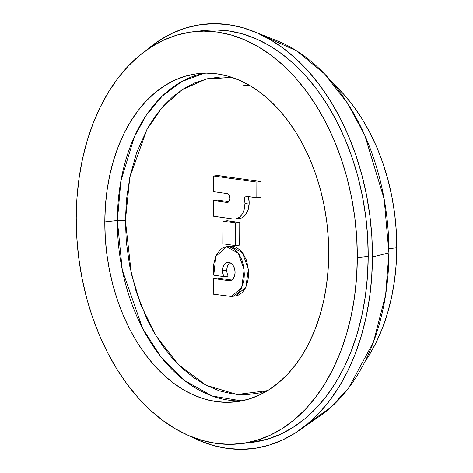 <?xml version="1.0" encoding="UTF-8"?>
<svg xmlns="http://www.w3.org/2000/svg" width="473" height="473" viewBox="0 0 473 473"><rect width="100%" height="100%" fill="white"/><g stroke="black" fill="none" stroke-linecap="round" stroke-linejoin="round"><path stroke-width="0.71" d="M231.995 77.377L205.72 79.168L181.857 89.894L162.014 107.566L146.896 129.561L129.809 177.304L125.422 220.56L117.375 220.489A165.183 111.108 -96.5 0 0 241.691 400.885L212.217 396.013L184.446 380.475L160.826 356.796L142.645 328.451L122.282 270.012L117.375 220.489L120.922 180.846L134.385 136.738L146.287 115.258L162.109 96.226L181.727 81.575L204.419 73.167A165.183 111.108 -96.5 0 0 117.375 220.489L104.811 221.92A165.183 111.108 83.5 0 1 198.104 73.617A165.183 111.108 83.5 0 1 328.735 253.558L328.25 237.422L326.695 221.293L324.082 205.317L320.434 189.655L315.787 174.454L310.182 159.868L303.684 146.027L296.346 133.073L288.24 121.123L279.448 110.298L270.053 100.702L260.144 92.424L249.821 85.542L239.178 80.132L228.317 76.236L217.344 73.894L206.364 73.132L195.491 73.959L184.819 76.36L174.454 80.315L164.498 85.784L155.043 92.72L146.187 101.051L138.004 110.7L130.583 121.567L123.997 133.557L118.297 146.553L113.55 160.424L109.795 175.04L107.069 190.258L105.402 205.932L104.811 221.92L105.29 238.055L106.851 254.184L109.464 270.16L113.112 285.822L117.759 301.023L123.358 315.609L129.862 329.45L137.2 342.405L145.3 354.354L154.092 365.18L163.487 374.776L173.396 383.053L183.725 389.935L194.368 395.345L205.229 399.242L216.202 401.583L227.176 402.34L238.055 401.518L248.727 399.117L259.092 395.162L269.048 389.693L278.502 382.758L287.359 374.427L295.536 364.778L302.957 353.91L309.549 341.92L315.243 328.924L319.996 315.053L323.751 300.438L326.471 285.219L328.138 269.539L328.735 253.558A165.183 111.108 83.5 0 1 235.442 401.861A165.183 111.108 83.5 0 1 104.811 221.92L117.375 220.489L125.422 220.56L131.334 273.796L140.783 304.742L156.232 336.143L178.25 364.452L206.033 385.223L237.05 394.488L267.617 390.586L259.6 392.921L246.433 394.695L232.97 394.027L219.513 390.893L206.376 385.4L193.847 377.75L182.164 368.225L171.516 357.18L162.026 344.977L153.755 331.981L146.713 318.53L136.112 291.421L129.59 265.465L126.303 241.691L125.422 220.56L126.451 199.695L129.898 176.878L136.596 152.785L147.375 128.697L154.505 117.251L162.86 106.602L172.426 97.089L183.14 89.066L194.876 82.852L207.446 78.749L220.613 76.969L231.989 77.377M222.594 270.668A9.212 6.196 83.5 0 1 227.797 262.397A9.212 6.196 83.5 0 1 235.081 272.43A9.212 6.196 83.5 0 1 229.878 280.702A9.212 6.196 83.5 0 1 228.808 280.684L231.196 280.323L233.23 278.632L234.596 275.86L235.081 272.43L234.62 268.865L233.278 265.714L231.256 263.443L228.873 262.414L226.478 262.769L224.444 264.466L223.085 267.239L222.594 270.668L222.949 273.784L223.983 276.646L213.755 275.197L213.394 271.502L213.737 264.206L215.404 257.483L216.711 254.521L220.258 249.785L222.416 248.165L224.752 247.107L229.724 246.906L234.584 249.348L238.8 253.889L241.951 260.014L243.796 267.079L244.322 274.435L244.103 278.083L243.571 281.606L241.514 288.051L238.132 292.988L233.715 295.856L231.267 296.447L213.24 294.153L213.299 278.491L228.808 280.684L213.299 278.491L213.24 294.153L231.321 296.441L241.632 287.803L244.151 269.841L238.327 253.232L226.579 246.717L215.812 256.437L213.755 275.197L223.983 276.646L228.169 276.167L223.983 276.646A9.212 6.196 83.5 0 1 222.594 270.668L226.786 270.189L222.594 270.668M229.955 262.704A9.212 6.196 -96.5 0 0 226.786 270.189A9.212 6.196 -96.5 0 0 228.169 276.167L227.135 273.311L226.786 270.189L227.271 266.76L228.636 263.987M237.304 218.526L239.61 218.52L241.827 217.852L243.873 216.545L245.676 214.647L248.254 209.397L249.176 202.911A17.43 11.724 -96.5 0 0 248.408 196.573L249.176 202.911L244.99 203.384L249.176 202.911A17.43 11.724 -96.5 0 1 239.332 218.561L235.146 219.034A17.43 11.724 83.5 0 1 233.112 219.005L235.418 218.999L237.641 218.331L239.687 217.018L241.484 215.12L242.962 212.708L244.068 209.876L244.99 203.384L243.908 195.934A17.43 11.724 83.5 0 1 244.99 203.384A17.43 11.724 83.5 0 1 235.146 219.034M229.984 198.429A4.499 3.027 83.5 0 1 227.442 202.468A4.499 3.027 83.5 0 1 226.916 202.462L213.571 200.576L213.512 216.238L233.112 219.005L213.512 216.238L213.571 200.576L217.757 200.097L228.902 201.675L217.757 200.097L213.571 200.576L226.916 202.462L228.087 202.284L229.08 201.457L229.984 198.429L229.098 195.148L228.116 194.042L226.951 193.54A4.499 3.027 83.5 0 1 229.984 198.429M245.629 442.965A207.334 139.464 -96.5 0 0 251.092 442.503A207.334 139.464 -96.5 0 0 368.195 256.36L357.304 257.596A207.334 139.464 83.5 0 1 240.201 443.745A207.334 139.464 83.5 0 1 76.236 217.882A207.334 139.464 83.5 0 1 193.339 31.732A207.334 139.464 83.5 0 1 357.304 257.596L368.195 256.36L367.444 276.421L365.351 296.098L361.934 315.201L357.221 333.542L351.262 350.954L344.113 367.267L335.836 382.314L326.524 395.96L316.26 408.069L305.138 418.522L293.272 427.225L280.779 434.096L267.765 439.062L250.968 442.521M372.44 256.957A213.601 143.674 83.5 0 1 298.883 430.578A213.601 143.674 83.5 0 1 190.057 436.159L198.69 440.304L212.732 445.341L226.922 448.363L241.118 449.35L255.178 448.286L268.977 445.182L282.381 440.067L295.258 432.99L307.48 424.027L318.938 413.254L329.51 400.779L339.106 386.719L347.631 371.216L354.998 354.413L361.135 336.474L365.99 317.578L369.514 297.895L371.672 277.627L372.44 256.957L388.907 252.878L372.44 256.957L371.813 236.092L369.803 215.233L366.421 194.574L361.703 174.324L355.696 154.671L348.453 135.804L340.046 117.907L330.556 101.157L320.079 85.702L308.709 71.707L296.559 59.296L283.747 48.589L270.396 39.697L256.632 32.696L242.59 27.659L228.4 24.637L214.204 23.65L200.138 24.714L186.338 27.818L172.941 32.933L160.063 40.01L146.181 50.38A213.601 143.674 83.5 0 1 253.475 31.384A213.601 143.674 83.5 0 1 372.44 256.957M298.883 430.578L319.748 416.11A200.818 135.083 -96.5 0 0 388.907 252.878L384.165 199.074L364.843 135.503L347.56 103.274L324.667 74.025L296.737 50.913L265.359 36.888M396.764 247.793L388.889 248.686L396.764 247.793L396.244 230.54L394.583 213.299L391.786 196.224L387.884 179.48L382.917 163.232L376.928 147.635L369.981 132.842L362.141 118.995L353.479 106.224L344.078 94.647L333.258 83.674A176.577 118.77 -96.5 0 1 396.764 247.793A176.577 118.77 -96.5 0 1 364.878 361.709L369.206 355.063L376.254 342.245L382.344 328.357L387.417 313.528L391.431 297.901L394.34 281.636L396.126 264.874L396.764 247.793M249.289 85.235L243.589 85.637M309.224 422.549L330.692 407.484L348.642 387.961L373.487 341.926L385.613 294.986L388.907 252.878A200.818 135.083 -96.5 0 0 277.06 40.796L253.475 31.384M236.116 401.784L233.597 400.684M204.111 30.509L214.6 29.894L228.376 30.851L242.146 33.784L255.781 38.674L269.143 45.467L282.103 54.105L294.543 64.494L306.333 76.537L317.371 90.13L327.541 105.124L336.746 121.39L344.906 138.755L351.936 157.071L357.771 176.145L362.353 195.804L365.635 215.854L367.586 236.104L368.195 256.36A207.334 139.464 -96.5 0 0 204.23 30.497L193.339 31.732M235.483 245.582L223.002 243.82L223.079 221.222L235.566 222.984L235.483 245.582L239.675 245.109L235.483 245.582L235.566 222.984L239.752 222.505L239.675 245.109L239.752 222.505L235.566 222.984L223.079 221.222L223.002 243.82L235.483 245.582M256.815 197.761L256.869 182.099L213.654 175.991L213.601 191.654L226.951 193.54L213.601 191.654L213.654 175.991L217.84 175.518L261.061 181.62L261.001 197.282L256.815 197.761L261.001 197.282L261.061 181.62L256.869 182.099L261.061 181.62L217.84 175.518L213.654 175.991L256.869 182.099L256.815 197.761L243.908 195.934L256.815 197.761M227.265 220.743L223.079 221.222L227.265 220.743L239.752 222.505L227.265 220.743M217.485 278.018L213.299 278.491L217.485 278.018L231.74 280.028L217.485 278.018M226.579 246.717L230.765 246.238L242.513 252.759L248.337 269.368L245.818 287.324L235.507 295.968L231.321 296.441M76.236 217.882L76.987 197.82L79.08 178.144L82.497 159.04L87.209 140.694L93.169 123.282L100.323 106.975L108.595 91.928L117.907 78.282L128.171 66.173L139.293 55.713L151.159 47.01L163.658 40.146L176.666 35.179L190.057 32.164L203.709 31.129L217.491 32.087L231.262 35.026L244.89 39.915L258.252 46.709L271.212 55.341L283.652 65.729L295.448 77.779L306.48 91.366L316.65 106.36L325.862 122.625L334.021 139.996L341.051 158.307L346.88 177.387L351.463 197.046L354.744 217.095L356.701 237.345L357.304 257.596L356.559 277.657L354.466 297.334L351.043 316.437L346.331 334.783L340.371 352.196L333.223 368.502L324.951 383.55L315.639 397.196L305.369 409.305L294.253 419.764L282.387 428.467L269.888 435.331L256.88 440.298L243.483 443.313L229.831 444.342L216.055 443.39L202.284 440.452L188.65 435.562L175.288 428.769L162.328 420.136L149.894 409.748L138.098 397.698L127.066 384.111L116.89 369.111L107.684 352.852L99.525 335.481L92.495 317.17L86.66 298.091L82.083 278.431L78.802 258.382L76.845 238.132L76.236 217.882M235.453 295.974L237.901 295.383L242.324 292.509L245.706 287.572L247.757 281.128L248.29 277.604L248.508 273.962L247.988 266.601L246.137 259.535L242.986 253.416L240.994 250.927L236.405 247.355L233.91 246.427L230.593 246.262M251.092 442.503L240.201 443.745"/></g></svg>
